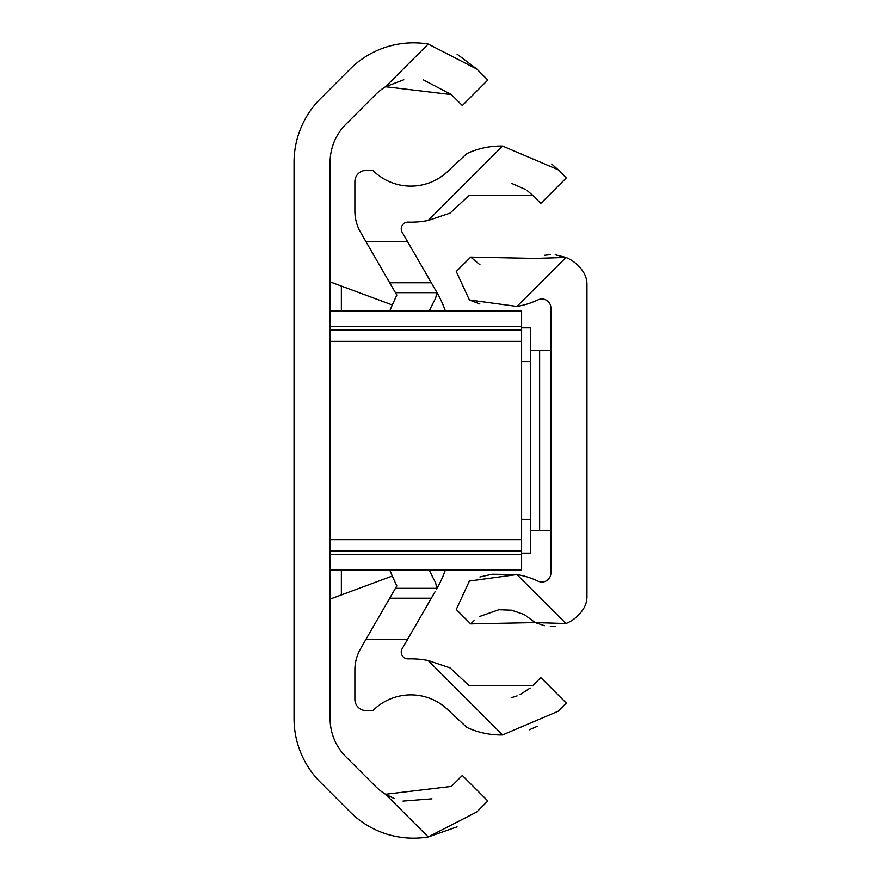 <?xml version="1.0" encoding="UTF-8"?>
<svg xmlns="http://www.w3.org/2000/svg" width="881" height="881" viewBox="0 0 881 881"><rect width="100%" height="100%" fill="white"/><g stroke="black" fill="none" stroke-linecap="round" stroke-linejoin="round"><path stroke-width="1.32" d="M394.358 798.604L385.537 794.277A53.62 53.62 0 0 1 375.548 786.414L345.936 756.812A54.071 54.071 0 0 1 330.1 718.566L330.1 162.434A54.071 54.071 0 0 1 345.936 124.188L375.548 94.586A53.62 53.62 0 0 1 385.537 86.723L403.817 79.753M330.21 158.877L330.1 162.434M423.199 79.775L451.38 94.586L385.537 86.723L428.21 44.05A89.675 89.675 0 0 0 350.054 69.092L320.442 98.705A90.126 90.126 0 0 0 294.045 162.434L294.045 718.566A90.126 90.126 0 0 0 320.442 782.295L350.054 811.908A89.675 89.675 0 0 0 428.21 836.95L457.041 826.874M428.21 44.05L476.874 69.092L487.81 80.039L462.327 105.533L451.38 94.586M476.874 69.092L457.041 54.126M476.874 811.908L428.21 836.95L385.537 794.277L451.38 786.414L462.327 775.467L487.81 800.961L476.874 811.908M431.965 798.825L403.002 801.093M330.1 718.566L330.21 722.123M392.32 576.009L330.1 599.113M330.1 281.887L392.32 304.991M330.1 570.051L521.607 570.051L521.607 310.949L330.1 310.949M330.1 330.1L521.607 330.1M330.1 550.9L521.607 550.9M429.223 310.949A301.919 301.919 0 0 1 434.917 299.595A11.464 11.464 0 0 0 436.128 292.668L395.404 292.668L389.699 282.779L396.824 295.124M396.824 585.876L389.699 598.221L395.404 588.332L436.128 588.332A11.464 11.464 0 0 0 434.917 581.405A301.919 301.919 0 0 1 429.223 570.051M436.128 588.332L437.031 588.332L436.668 588.96A112.658 112.658 0 0 0 445.368 570.051M445.368 310.949A112.658 112.658 0 0 0 436.668 292.04L435.225 289.541M407.474 639.54L365.846 639.54L360.615 648.592A42.806 42.806 0 0 0 354.878 669.989L354.878 699.316A11.266 11.266 0 0 0 366.144 710.582L372.905 710.582A53.62 53.62 0 0 1 448.748 710.582L466.765 727.365A80.766 80.766 0 0 0 502.566 734.941L428.144 660.508A89.675 89.675 0 0 0 408.211 658.867A6.762 6.762 0 0 1 402.165 648.724L435.225 591.459M436.128 292.668L437.031 292.668L402.165 232.276A6.762 6.762 0 0 1 408.211 222.133A89.675 89.675 0 0 0 428.144 220.492L502.566 146.059A80.766 80.766 0 0 0 466.765 153.635L448.748 170.418A53.62 53.62 0 0 1 372.905 170.418L366.144 170.418A11.266 11.266 0 0 0 354.878 181.684L354.878 211.011A42.806 42.806 0 0 0 360.615 232.408L389.699 282.779L431.327 282.779M529.305 729.809L537.201 726.362M428.144 660.508L450.059 667.864L469.331 685.814L532.565 685.814L540.802 677.577L566.285 703.071L558.058 711.297L502.566 734.941M530.164 688.05L520.076 694.613M517.081 695.902L511.211 697.708M527.179 190.593L532.565 195.186L469.331 195.186L450.059 213.136L428.144 220.492M511.553 183.369L525.66 189.536M502.566 146.059L558.058 169.703L566.285 177.929L540.802 203.423L532.565 195.186M558.058 169.703L551.726 163.998M431.327 598.221L389.699 598.221L365.846 639.54M365.846 241.46L407.474 241.46M530.626 377.31A11.266 11.266 0 0 1 530.692 378.544L530.692 502.456A11.266 11.266 0 0 1 530.626 503.69M395.47 292.668L396.857 295.058A337.963 337.963 0 0 0 389.776 310.949M389.776 570.051A337.963 337.963 0 0 0 396.857 585.942L395.47 588.332M521.607 327.842L530.626 327.842L530.626 553.158L521.607 553.158M565.998 623.539L535.207 622.581L470.707 623.891L456.27 609.487L469.386 581.031L516.938 574.544L565.998 623.539A37.542 37.542 0 0 0 583.563 608.628A22.532 22.532 0 0 0 586.955 596.745L586.955 284.255A22.532 22.532 0 0 0 583.563 272.372A37.542 37.542 0 0 0 565.998 257.461L555.228 254.785M524.316 614.575L535.207 622.581L544.469 625.686M550.295 626.358L555.228 626.215M479.991 264.785L470.707 257.109L535.207 258.419L565.998 257.461L516.938 306.456A80.766 80.766 0 0 0 538.049 299.848A9.008 9.008 0 0 1 550.9 307.998L550.9 573.002A9.008 9.008 0 0 1 538.049 581.152A80.766 80.766 0 0 0 516.938 574.544L492.127 574.247M550.471 254.642L544.469 255.314M516.938 306.456L469.386 299.969L456.27 271.513L470.707 257.109M469.386 299.969L479.925 304.022M491.62 574.324L479.925 576.978M470.707 623.891L474.562 620.18M479.506 616.524L498.866 609.729M498.965 609.718L511.52 610.192M511.63 610.214L524.206 614.52M550.9 530.626L530.626 530.626M530.626 350.374L550.9 350.374M341.365 570.051L341.365 594.928M341.365 286.072L341.365 310.949M330.1 341.365L521.607 341.365M330.1 326.267L521.607 326.267M330.1 554.733L521.607 554.733M330.1 539.635L521.607 539.635M530.626 361.639L521.607 361.639M530.626 519.361L521.607 519.361M539.635 530.626L539.635 350.374"/></g></svg>
